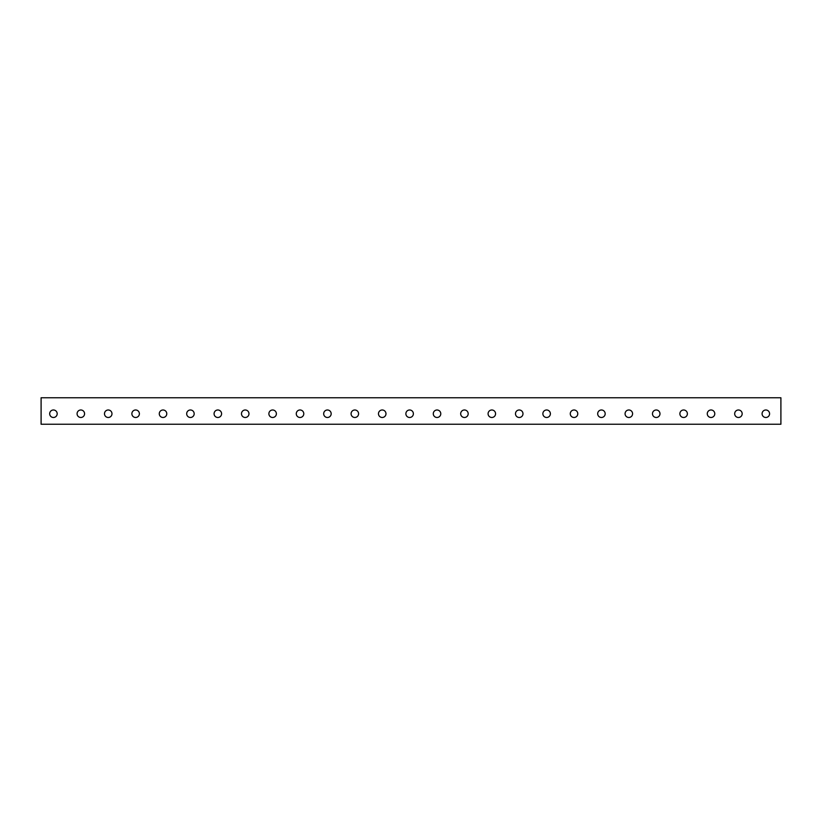 <?xml version="1.0" encoding="UTF-8"?>
<svg xmlns="http://www.w3.org/2000/svg" width="822" height="822" viewBox="0 0 822 822"><rect width="100%" height="100%" fill="white"/><g stroke="black" fill="none" stroke-linecap="round" stroke-linejoin="round"><path stroke-width="1.23" d="M780.9 397.756L41.1 397.756L41.1 424.244L780.9 424.244L780.9 397.756M765.827 417.484A3.74 3.74 0 0 1 762.59 411.863A3.74 3.74 0 0 1 769.073 411.863A3.74 3.74 0 0 1 765.827 417.484M738.433 417.484A3.74 3.74 0 0 1 735.187 411.863A3.74 3.74 0 0 1 741.67 411.863A3.74 3.74 0 0 1 738.433 417.484M711.03 417.484A3.74 3.74 0 0 1 707.783 411.863A3.74 3.74 0 0 1 714.277 411.863A3.74 3.74 0 0 1 711.03 417.484M683.627 417.484A3.74 3.74 0 0 1 680.39 411.863A3.74 3.74 0 0 1 686.873 411.863A3.74 3.74 0 0 1 683.627 417.484M656.233 417.484A3.74 3.74 0 0 1 652.987 411.863A3.74 3.74 0 0 1 659.47 411.863A3.74 3.74 0 0 1 656.233 417.484M628.83 417.484A3.74 3.74 0 0 1 625.583 411.863A3.74 3.74 0 0 1 632.077 411.863A3.74 3.74 0 0 1 628.83 417.484M601.427 417.484A3.74 3.74 0 0 1 598.19 411.863A3.74 3.74 0 0 1 604.673 411.863A3.74 3.74 0 0 1 601.427 417.484M574.033 417.484A3.74 3.74 0 0 1 570.787 411.863A3.74 3.74 0 0 1 577.27 411.863A3.74 3.74 0 0 1 574.033 417.484M546.63 417.484A3.74 3.74 0 0 1 543.383 411.863A3.74 3.74 0 0 1 549.877 411.863A3.74 3.74 0 0 1 546.63 417.484M519.227 417.484A3.74 3.74 0 0 1 515.99 411.863A3.74 3.74 0 0 1 522.473 411.863A3.74 3.74 0 0 1 519.227 417.484M491.833 417.484A3.74 3.74 0 0 1 488.587 411.863A3.74 3.74 0 0 1 495.07 411.863A3.74 3.74 0 0 1 491.833 417.484M464.43 417.484A3.74 3.74 0 0 1 461.183 411.863A3.74 3.74 0 0 1 467.677 411.863A3.74 3.74 0 0 1 464.43 417.484M437.027 417.484A3.74 3.74 0 0 1 433.79 411.863A3.74 3.74 0 0 1 440.273 411.863A3.74 3.74 0 0 1 437.027 417.484M409.633 417.484A3.74 3.74 0 0 1 406.387 411.863A3.74 3.74 0 0 1 412.87 411.863A3.74 3.74 0 0 1 409.633 417.484M382.23 417.484A3.74 3.74 0 0 1 378.983 411.863A3.74 3.74 0 0 1 385.477 411.863A3.74 3.74 0 0 1 382.23 417.484M354.827 417.484A3.74 3.74 0 0 1 351.59 411.863A3.74 3.74 0 0 1 358.073 411.863A3.74 3.74 0 0 1 354.827 417.484M327.433 417.484A3.74 3.74 0 0 1 324.187 411.863A3.74 3.74 0 0 1 330.67 411.863A3.74 3.74 0 0 1 327.433 417.484M300.03 417.484A3.74 3.74 0 0 1 296.783 411.863A3.74 3.74 0 0 1 303.277 411.863A3.74 3.74 0 0 1 300.03 417.484M272.627 417.484A3.74 3.74 0 0 1 269.39 411.863A3.74 3.74 0 0 1 275.873 411.863A3.74 3.74 0 0 1 272.627 417.484M245.233 417.484A3.74 3.74 0 0 1 241.987 411.863A3.74 3.74 0 0 1 248.47 411.863A3.74 3.74 0 0 1 245.233 417.484M217.83 417.484A3.74 3.74 0 0 1 214.583 411.863A3.74 3.74 0 0 1 221.077 411.863A3.74 3.74 0 0 1 217.83 417.484M190.427 417.484A3.74 3.74 0 0 1 187.19 411.863A3.74 3.74 0 0 1 193.673 411.863A3.74 3.74 0 0 1 190.427 417.484M163.033 417.484A3.74 3.74 0 0 1 159.787 411.863A3.74 3.74 0 0 1 166.27 411.863A3.74 3.74 0 0 1 163.033 417.484M135.63 417.484A3.74 3.74 0 0 1 132.383 411.863A3.74 3.74 0 0 1 138.877 411.863A3.74 3.74 0 0 1 135.63 417.484M108.227 417.484A3.74 3.74 0 0 1 104.99 411.863A3.74 3.74 0 0 1 111.473 411.863A3.74 3.74 0 0 1 108.227 417.484M80.833 417.484A3.74 3.74 0 0 1 77.587 411.863A3.74 3.74 0 0 1 84.07 411.863A3.74 3.74 0 0 1 80.833 417.484M53.43 417.484A3.74 3.74 0 0 1 50.183 411.863A3.74 3.74 0 0 1 56.677 411.863A3.74 3.74 0 0 1 53.43 417.484"/></g></svg>
